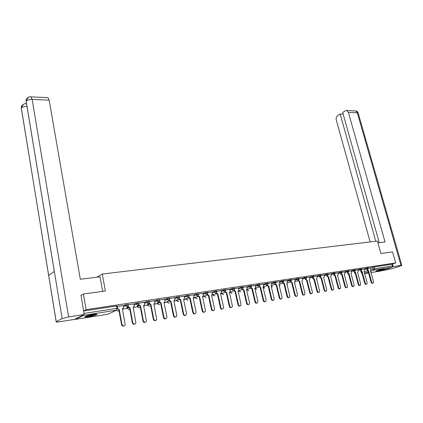 <?xml version="1.0" encoding="UTF-8"?>
<svg xmlns="http://www.w3.org/2000/svg" width="423" height="423" viewBox="0 0 423 423"><rect width="100%" height="100%" fill="white"/><g stroke="black" fill="none" stroke-linecap="round" stroke-linejoin="round"><path stroke-width="0.63" d="M128.306 305.11L128.169 304.396L125.335 304.856L125.488 305.681L128.328 305.221L128.243 305.898L127.154 306.971L125.488 305.681L123.495 306.617M138.95 303.481L138.813 302.773L136.021 303.228L136.18 304.047L138.971 303.587L138.866 304.338L137.819 305.327L136.18 304.047L134.181 304.967M149.377 301.89L149.24 301.187L146.49 301.636L146.649 302.445L149.398 301.99L149.266 302.805L148.262 303.714L146.649 302.445L144.65 303.354M159.598 300.325L159.455 299.627L156.753 300.076L156.912 300.88L159.614 300.425L159.46 301.303L158.503 302.133L156.912 300.88L154.908 301.768M169.612 298.797L169.47 298.104L166.81 298.548L166.969 299.341L169.634 298.892L169.449 299.817L168.534 300.584L166.969 299.341L164.965 300.219M179.431 297.295L179.289 296.608L176.666 297.052L176.83 297.834L179.452 297.39L179.246 298.363L178.374 299.066L176.83 297.834L174.821 298.696M189.065 295.825L188.917 295.143L186.332 295.582L186.495 296.359L189.081 295.915L188.848 296.93L188.018 297.581L186.495 296.359L184.491 297.21M198.509 294.382L198.361 293.699L195.812 294.138L195.976 294.91L198.524 294.466L198.271 295.518L197.478 296.121L195.976 294.91L193.972 295.746M207.772 292.965L207.624 292.293L205.113 292.727L205.277 293.488L207.793 293.049L207.513 294.133L206.757 294.688L205.277 293.488L203.267 294.318M216.862 291.574L216.713 290.908L214.239 291.341L214.403 292.092L216.883 291.659L216.581 292.774L215.862 293.282L214.403 292.092L212.394 292.912M225.782 290.215L225.633 289.549L223.191 289.977L223.355 290.723L225.803 290.294L225.48 291.431L224.793 291.907L223.355 290.723L221.351 291.532M234.538 288.877L234.39 288.216L231.973 288.645L232.142 289.38L234.554 288.951L234.215 290.115L233.559 290.553L232.142 289.38L230.138 290.178M243.13 287.561L242.982 286.905L240.602 287.333L240.766 288.063L243.151 287.635L242.791 288.814L242.168 289.226L240.766 288.063L238.762 288.851M251.569 286.276L251.415 285.62L249.068 286.043L249.237 286.768L251.585 286.345L251.209 287.54L250.617 287.92L249.237 286.768L247.233 287.55M259.854 285.007L259.701 284.362L257.385 284.779L257.549 285.499L259.87 285.076L259.479 286.286L258.913 286.641L257.549 285.499L255.55 286.271M267.992 283.764L267.838 283.119L265.549 283.542L265.718 284.251L268.008 283.828L267.6 285.054L267.061 285.382L265.718 284.251L263.719 285.012M275.986 282.543L275.833 281.903L273.57 282.321L273.739 283.024L276.002 282.606L275.579 283.838L275.066 284.145L273.739 283.024L271.74 283.78M283.838 281.343L283.685 280.708L281.448 281.121L281.618 281.818L283.854 281.406L283.421 282.643L282.929 282.934L281.618 281.818L279.624 282.569M291.558 280.163L291.399 279.534L289.189 279.947L289.364 280.639L291.569 280.222L290.654 281.739L289.364 280.639L287.37 281.374M299.14 279.006L298.982 278.382L296.798 278.789L296.972 279.476L299.156 279.064L298.247 280.571L296.972 279.476L294.979 280.206M306.596 277.869L306.437 277.245L304.28 277.652L304.449 278.329L306.606 277.922L305.707 279.418L304.449 278.329L302.461 279.058M313.919 276.748L313.766 276.129L311.629 276.536L311.799 277.208L313.935 276.801L313.046 278.286L311.799 277.208L309.816 277.927M321.126 275.648L320.967 275.035L318.857 275.436L319.027 276.103L321.136 275.701L320.259 277.176L319.027 276.103L317.049 276.816M328.211 274.564L328.052 273.956L325.964 274.358L326.133 275.019L328.222 274.617L327.349 276.082L326.133 275.019L324.161 275.722M335.175 273.501L335.016 272.893L332.954 273.295L333.123 273.951L335.19 273.549L334.323 275.003L333.123 273.951L331.151 274.649M342.027 272.454L341.869 271.852L339.828 272.248L339.997 272.898L342.038 272.502L341.187 273.945L339.997 272.898L338.03 273.591M348.769 271.423L348.61 270.826L346.59 271.222L346.76 271.862L348.779 271.471L347.933 272.904L346.76 271.862L344.798 272.549M355.399 270.413L355.241 269.816L353.242 270.207L353.411 270.847L355.415 270.456L354.569 271.878L353.411 270.847L351.455 271.529M361.929 269.414L361.765 268.822L359.788 269.213L359.962 269.848L361.94 269.456L361.105 270.868L359.962 269.848L358.006 270.524M368.348 268.436L368.19 267.849L366.228 268.235L366.403 268.864L368.359 268.473L367.534 269.879L366.403 268.864L364.452 269.53M377.089 271.164C380.536 270.503 383.026 269.816 384.555 269.097L383.386 269.06C379.928 269.721 377.432 270.413 375.904 271.127L377.089 271.164M88.634 316.679C92.447 316.023 95.149 315.325 96.735 314.585C97.486 314.04 96.312 313.993 93.208 314.437C89.385 315.093 86.667 315.791 85.055 316.536C84.304 317.091 85.499 317.134 88.634 316.679M122.57 309.097L127.164 308.383M133.15 307.452L137.47 306.781M143.656 305.818L147.569 305.205M153.946 304.216L157.472 303.666M164.034 302.646L167.185 302.154M173.927 301.102L176.714 300.668M183.624 299.595L186.062 299.214M193.131 298.115L195.236 297.787M202.458 296.66L204.24 296.386M211.611 295.238L213.076 295.011M220.595 293.842L221.758 293.657M229.409 292.467L230.276 292.33M238.059 291.119L238.646 291.029M246.551 289.797L246.868 289.75M83.389 294.006L86.118 309.652L395.69 262.926L392.555 251.912L380.906 253.499L377.422 241.062L102.276 274.046L105.364 291.013L83.389 294.006L80.846 295.455M75.04 319.106L75.511 319.36L83.606 315.304L83.939 314.627M117.721 308.288L117.308 306.051L116.462 305.998L83.537 310.995L86.118 309.652M370.627 267.939L372.573 267.273L373.054 269.028L392.507 265.877L391.994 267.257L380.346 271.09M392.507 265.877L392.021 264.164L395.69 262.926M364.256 268.811L361.861 269.165M354.532 271.894L355.621 272.586L358.752 284.182C359.169 285.218 359.724 285.557 360.412 285.192L360.676 283.854L357.551 272.29L357.927 272.126L358.133 271L357.869 269.774L355.336 270.16M351.259 270.794L348.7 271.169M344.602 271.809L341.958 272.2M337.834 272.84L335.106 273.242M330.955 273.887L328.142 274.305M320.359 277.15L321.533 277.885L324.647 289.988C325.102 291.103 325.71 291.442 326.471 290.992L326.741 289.633L323.621 277.562L324.076 277.345L324.288 276.208L324.023 274.929L321.057 275.384M313.179 278.255L314.368 278.995L317.483 291.209C317.943 292.346 318.561 292.679 319.339 292.208L319.608 290.844L316.494 278.667L316.964 278.44L317.176 277.303L316.912 276.013L313.855 276.478M309.62 277.139L306.527 277.599M298.442 280.512L299.674 281.279L302.778 293.71C303.259 294.889 303.904 295.217 304.708 294.704L304.978 293.34L301.874 280.941L302.382 280.687L302.588 279.545L302.323 278.239L299.072 278.731M290.881 281.665L292.134 282.453L295.233 294.995C295.725 296.19 296.38 296.518 297.205 295.978L297.469 294.614L294.371 282.104L294.9 281.834L295.106 280.698L294.842 279.376L291.489 279.889M283.188 282.844L284.462 283.643L287.555 296.306C288.058 297.522 288.729 297.845 289.57 297.279L289.834 295.915L286.741 283.288L287.291 283.003L287.233 280.534L283.77 281.062M279.423 281.739L275.918 282.257M267.389 285.255L268.711 286.091L271.788 298.987C272.317 300.251 273.02 300.568 273.898 299.944L274.146 298.585L271.069 285.726L271.672 285.398L271.603 282.918L267.923 283.479M263.518 284.161L259.785 284.716M255.349 285.409L251.5 285.98M247.032 286.678L243.061 287.265M238.561 287.968L234.469 288.576M229.932 289.279L225.713 289.908M221.144 290.617L216.793 291.267M207.36 294.355L208.872 295.386L211.87 309.192C212.531 310.662 213.366 310.926 214.376 309.985L214.556 308.732L211.553 294.974L212.372 294.434L212.256 291.96L207.704 292.653M203.066 293.377L198.44 294.064M193.766 294.794L188.996 295.503M184.285 296.237L179.368 296.967M174.62 297.707L169.544 298.464M164.759 299.214L159.529 299.992M154.707 300.742L149.308 301.546M144.444 302.308L138.881 303.138M127.249 307.024L127.714 306.807M133.975 303.904L128.238 304.756M123.294 305.533L117.377 306.411M123.342 305.797L125.335 304.856M127.011 307.516L127.92 306.982M134.028 304.153L136.021 303.228M137.311 305.924L138.474 305.284M144.492 302.545L146.49 301.636M147.405 304.364L148.827 303.619M154.749 300.975L156.753 300.076M157.308 302.831L158.969 301.996M164.806 299.431L166.81 298.548M174.662 297.919L176.666 297.052M184.328 296.438L186.332 295.582M193.808 294.984L195.812 294.138M203.109 293.557L205.113 292.727M212.23 292.161L214.239 291.341M221.181 290.791L223.191 289.977M229.969 289.443L231.973 288.645M238.598 288.126L240.602 287.333M247.064 286.826L249.068 286.043M255.381 285.557L257.385 284.779M263.55 284.304L265.549 283.542M271.571 283.077L273.57 282.321M279.455 281.871L281.448 281.121M287.201 280.687L289.189 279.947M294.81 279.524L296.798 278.789M302.292 278.382L304.28 277.652M309.647 277.255L311.629 276.536M316.88 276.15L318.857 275.436M323.992 275.061L325.964 274.358M330.982 273.993L332.954 273.295M337.861 272.946L339.828 272.248M344.629 271.91L346.59 271.222M351.286 270.894L353.242 270.207M357.837 269.89L359.788 269.213M364.282 268.906L366.228 268.235M96.941 277.218L102.276 274.046M367.444 269.911L368.507 270.588L371.632 281.988C372.039 282.998 372.573 283.331 373.239 282.998L373.498 281.67L370.368 270.297L370.929 269.028L370.659 267.828L368.28 268.187M176.528 299.854L176.687 300.526L179.04 299.521M392.021 264.164L372.573 267.273M368.507 270.588L367.915 270.773L366.915 270.091M372.753 283.151L372.705 283.167C372.039 283.5 371.505 283.167 371.098 282.157L367.978 270.768M361.041 270.894L362.114 271.577L361.591 271.756L360.512 271.074M366.371 284.251L366.344 284.256C365.668 284.605 365.123 284.267 364.711 283.246L361.591 271.756M362.114 271.577L365.245 283.077C365.657 284.097 366.202 284.436 366.878 284.087L367.138 282.754L364.013 271.286L364.584 270.006L364.251 268.801M355.621 272.586L355.034 272.777L354.009 272.074M359.883 285.361L359.883 285.361C359.19 285.726 358.635 285.388 358.223 284.351L355.098 272.766M377.929 242.876L385.052 242.004L348.388 112.396L346.749 110.535L345.374 110.778L342.699 112.455L379.278 242.712M392.449 266.823L400.956 265.369L401.813 265.401L400.729 265.85L391.925 268.748L381.049 270.889M343.18 114.157L340.177 114.041L337.549 115.685C336.327 116.663 335.899 118.075 336.264 119.926L370.146 241.935M340.177 114.041L375.761 241.263M393.21 266.575L392.481 264.01M102.673 291.384L100.04 276.843L80.322 279.249L49.147 100.124L32.137 99.426L68.632 316.933L84.151 314.522L81.052 295.333M68.632 316.933L62.139 318.577L54.334 271.444L48.671 275.421L56.222 321.692L62.139 318.577M56.222 321.692L56.185 321.713C55.561 322.167 56.587 322.199 59.262 321.808L74.432 319.407L84.151 314.522M47.487 97.602L47.942 97.623L49.147 100.124M26.982 106.342C24.27 106.406 22.393 106.993 21.346 108.098L21.314 107.886C22.784 104.497 24.36 103.143 26.041 103.831L25.576 103.836M21.314 107.886C21.224 106.184 21.975 105.031 23.572 104.418M30.482 96.893L30.969 96.888L32.137 99.426C29.282 99.431 27.294 100.034 26.168 101.229L26.147 101.065C26.025 99.315 26.781 98.131 28.415 97.502M383.222 269.086L377.083 270.625M376.713 270.757L383.613 269.028M95.772 314.146L95.688 314.189C92.42 315.352 89.153 316.013 85.88 316.177M87.582 315.643L94.017 314.321M85.398 316.372C89.126 316.118 92.753 315.368 96.285 314.13M347.918 272.909L349.028 273.612L348.441 273.803L347.394 273.089M353.305 286.493C352.602 286.857 352.042 286.519 351.624 285.477L348.504 273.792M349.028 273.612L352.153 285.303C352.576 286.355 353.142 286.694 353.845 286.318L354.109 284.97L350.984 273.306L351.376 273.136L351.582 272.005L351.254 270.783M341.197 273.94L342.323 274.654L341.736 274.844L340.674 274.12M346.617 287.645C345.903 288.01 345.337 287.666 344.919 286.62L341.8 274.834M342.323 274.654L345.448 286.445C345.877 287.513 346.453 287.852 347.167 287.46L347.436 286.107L344.311 274.347L344.713 274.162L344.925 273.031L344.597 271.799M334.366 274.992L335.508 275.711L334.984 275.896L333.842 275.172M339.822 288.819C339.093 289.179 338.522 288.835 338.104 287.777L334.984 275.896M335.508 275.711L338.627 287.608C339.066 288.692 339.653 289.025 340.383 288.618L340.652 287.265L337.528 275.399L337.945 275.209L338.157 274.072L337.829 272.83M327.423 276.066L328.576 276.79L328.058 276.97L326.9 276.24M332.912 290.009C332.171 290.374 331.595 290.025 331.172 288.962L328.058 276.97M328.576 276.79L331.695 288.787C332.145 289.887 332.737 290.226 333.483 289.797L333.752 288.438L330.633 276.473L331.066 276.267L331.278 275.13L330.95 273.877M321.533 277.885L320.951 278.08L319.841 277.324M325.89 291.22C325.134 291.584 324.547 291.23 324.129 290.162L321.02 278.07M314.368 278.995L313.787 279.191L312.66 278.424M318.746 292.446C317.98 292.811 317.382 292.457 316.964 291.384L313.855 279.18M305.871 279.37L307.082 280.132L306.575 280.312L305.358 279.545M311.481 293.699C310.699 294.064 310.096 293.705 309.678 292.621L306.575 280.312M307.082 280.132L310.191 292.452C310.662 293.604 311.296 293.937 312.089 293.446L312.354 292.082L309.245 279.793L309.736 279.555L309.943 278.413L309.615 277.123M299.674 281.279L299.093 281.475L297.929 280.687M304.089 294.974C303.291 295.339 302.683 294.979 302.265 293.885L299.167 281.464M292.134 282.453L291.558 282.649L290.374 281.845M296.571 296.269C295.756 296.634 295.143 296.269 294.72 295.169L291.627 282.638M284.462 283.643L283.886 283.844L282.686 283.024M288.92 297.586C288.095 297.956 287.471 297.586 287.048 296.481L283.96 283.828M275.362 284.039L276.658 284.859L276.156 285.044L274.86 284.224M281.131 298.924C280.29 299.299 279.661 298.924 279.238 297.808L276.156 285.044M276.658 284.859L279.74 297.633C280.253 298.876 280.941 299.198 281.803 298.601L282.062 297.242L278.974 284.499L279.55 284.193L279.746 283.061L279.418 281.723M268.711 286.091L268.14 286.292L266.897 285.446M273.205 300.288C272.349 300.663 271.709 300.288 271.286 299.161L268.214 286.276M259.278 286.487L260.626 287.349L260.055 287.545L258.791 286.688M265.136 301.678C264.269 302.054 263.619 301.673 263.196 300.542L260.129 287.534M260.626 287.349L263.693 300.367C264.232 301.657 264.951 301.969 265.85 301.308L266.093 299.96L263.021 286.974L263.651 286.625L263.513 284.15M251.019 287.746L252.388 288.629L251.822 288.83L250.538 287.952M256.925 303.09C256.037 303.471 255.381 303.09 254.953 301.948L251.902 288.814M252.388 288.629L255.45 301.773C256.005 303.085 256.74 303.391 257.655 302.694L257.893 301.356L254.831 288.248L255.487 287.878L255.344 285.393M242.606 289.025L244.002 289.929L243.437 290.13L242.13 289.237M248.56 304.534C247.656 304.914 246.99 304.528 246.561 303.376L243.521 290.12M244.002 289.929L247.053 303.201C247.629 304.544 248.38 304.846 249.316 304.105L249.544 302.778L246.493 289.544L247.175 289.147L247.027 286.662M234.041 290.321L235.463 291.257L234.902 291.458L233.575 290.548M240.042 305.998C239.122 306.384 238.445 305.993 238.017 304.83L234.987 291.447M235.463 291.257L238.503 304.655C239.095 306.03 239.867 306.321 240.819 305.538L241.041 304.227L238.001 290.865L238.715 290.437L238.556 287.952M225.311 291.643L226.765 292.61L226.205 292.811L224.856 291.891M231.365 307.489C230.424 307.881 229.742 307.489 229.308 306.315L226.289 292.795M226.765 292.61L229.789 306.141C230.403 307.542 231.196 307.828 232.169 306.998L232.375 305.702L229.351 292.208L230.096 291.748L229.932 289.263M216.417 292.991L217.903 293.985L217.348 294.186L215.979 293.255M217.903 293.985L220.917 307.653C221.552 309.086 222.366 309.361 223.355 308.478L223.55 307.204L220.536 293.578L221.319 293.081L221.144 290.606M222.524 309.012C221.567 309.403 220.869 309.007 220.441 307.828L217.433 294.175M208.872 295.386L208.322 295.592L206.926 294.646M213.515 310.561C212.536 310.958 211.833 310.561 211.4 309.366L208.407 295.577M198.123 295.746L199.672 296.819L199.122 297.02L197.7 296.058M202.458 296.391L203.257 295.814L203.061 293.356M204.335 312.142C203.336 312.544 202.622 312.142 202.189 310.937L199.212 297.009M199.672 296.819L202.654 310.762C203.341 312.269 204.198 312.523 205.224 311.518L205.393 310.297L202.49 296.38M188.711 297.163L190.292 298.278L189.742 298.479L188.298 297.496M193.158 297.834L193.972 297.216L193.766 294.773M194.977 313.755C193.956 314.157 193.232 313.75 192.793 312.539L189.832 298.464M190.292 298.278L193.258 312.359C193.972 313.908 194.85 314.146 195.897 313.078L196.045 311.883L193.163 297.829M179.109 298.601L180.727 299.764L180.182 299.965L178.712 298.955M180.727 299.764L183.672 313.993C184.423 315.579 185.327 315.801 186.39 314.659L186.522 313.506L183.577 299.368M185.433 315.394C184.396 315.807 183.656 315.394 183.217 314.167L180.277 299.955M183.571 299.341L184.502 298.643L184.28 296.222M169.322 300.066L170.971 301.276L170.432 301.483L168.93 300.446M175.704 317.065C174.641 317.483 173.89 317.07 173.451 315.833L170.527 301.467M170.971 301.276L173.901 315.658C174.688 317.282 175.619 317.488 176.692 316.267L176.803 315.161L173.869 300.827L174.847 300.092L174.614 297.692M159.349 301.594L161.026 302.826L160.491 303.027L158.958 301.959M165.779 318.773C164.695 319.196 163.934 318.783 163.495 317.53L160.587 303.016M161.026 302.826L163.934 317.356C164.759 319.027 165.716 319.212 166.799 317.906L166.895 316.848L163.981 302.366L165.002 301.562L164.759 299.193M149.176 303.159L150.879 304.401L150.35 304.608L148.785 303.497M155.653 320.512C154.548 320.946 153.771 320.528 153.332 319.259L150.445 304.592M150.879 304.401L153.766 319.085C154.638 320.803 155.622 320.967 156.716 319.566L153.893 303.931L154.961 303.064L154.702 300.727M138.797 304.756L140.526 306.009L140.002 306.215L138.4 305.068M145.327 322.289C144.195 322.728 143.408 322.31 142.958 321.025L140.103 306.199M140.526 306.009L143.386 320.851C144.312 322.622 145.322 322.754 146.421 321.253L143.598 305.533L144.714 304.586L144.444 302.286M127.968 306.495L129.956 307.653L129.438 307.859L127.809 306.664M134.784 324.103C133.626 324.552 132.827 324.124 132.378 322.828L129.544 307.844M129.956 307.653L132.796 322.654C133.774 324.473 134.815 324.578 135.915 322.971L133.097 307.161L134.255 306.136L133.975 303.883M119.17 309.324L118.662 309.536L119.17 309.324L121.988 324.494C123.024 326.366 124.092 326.44 125.187 324.716L122.374 308.827L123.585 307.711L123.289 305.512M124.024 325.953C122.844 326.408 122.025 325.985 121.575 324.668L118.763 309.52M117.731 308.795L119.069 309.345M75.511 319.36L107.891 314.231L116.552 310.17L83.606 315.304M361.443 271.957L361.877 272.819M364.214 272.026L368.444 270.593M370.95 269.742L373.054 269.028L374.175 270.033L370.627 271.228M368.317 272.01L364.552 273.279M364.637 273.575L368.576 272.951M370.997 272.571L380.547 271.058M391.994 267.257L374.175 270.033L374.678 268.626L374.196 266.871M127.069 307.378L127.217 308.177L128.444 307.611M137.375 305.781L137.528 306.575L138.961 305.924M147.484 304.222L147.638 304.999L149.277 304.274M157.398 302.688L157.552 303.46L159.392 302.656M167.122 301.197L167.275 301.948L169.311 301.07M176.671 299.791L176.814 300.467L178.305 301.657L178.77 301.462M186.046 298.405L186.168 299.013L188.589 297.998M195.241 297.046L195.352 297.581L197.953 296.507M204.261 295.709L204.367 296.179L207.148 295.048M213.123 294.387L213.213 294.805L216.169 293.615M221.821 293.091L221.901 293.456L225.025 292.214M230.361 291.812L230.435 292.129L233.718 290.834M238.752 290.553L238.81 290.828L242.257 289.485M246.995 289.343L250.643 288.158M255.106 288.185L258.876 286.863M263.048 287.064L266.966 285.583M271.08 285.768L274.913 284.33M279.402 284.335L282.723 283.103M287.249 283.056L290.395 281.892M294.921 281.808L297.94 280.708M254.937 288.449L256.766 289.274M246.858 289.702L248.708 290.538M238.635 290.982L240.507 291.817M230.265 292.282L231.809 293.261L232.164 293.123M221.747 293.61L223.296 294.598L223.667 294.45M213.065 294.958L214.63 295.957L215.016 295.804M204.224 296.333L205.8 297.343L206.202 297.179M195.225 297.734L196.806 298.754L197.229 298.58M186.051 299.156L187.643 300.193L188.087 300.007M176.698 300.61L178.173 301.668M167.17 302.091L168.788 303.148L169.279 302.942M157.456 303.603L159.09 304.671L159.603 304.449M147.553 305.142L149.197 306.226L149.737 305.988M137.454 306.712L139.114 307.807L139.68 307.553M127.154 308.314L128.825 309.419L129.422 309.15M294.688 283.389L295.021 283.288M287.043 284.531L287.629 284.446M279.243 285.604L280.111 285.625M271.27 286.567L272.46 286.82M263.074 287.053L264.682 288.037M116.785 310.112L118.329 311.069L118.963 310.773M361.395 273.047L361.697 272.883L362.083 273.57M116.462 305.998L116.896 308.351L117.742 308.399L117.684 309.002M83.96 313.427L116.896 308.351L116.552 310.17M108.547 313.924L107.738 314.257M371.632 281.988L371.098 282.157M362.056 271.587L361.528 271.767M365.245 283.077L364.711 283.246M355.563 272.597L355.034 272.777M358.752 284.182L358.223 284.351M400.956 265.369L357.292 112.761L348.388 112.396M401.787 265.306L358.26 113.332L355.653 110.916L354.987 110.889M26.152 101.113L54.334 271.444M54.308 271.466L26.353 102.525M48.671 275.421L21.504 109.33M348.964 273.623L348.441 273.803M352.153 285.303L351.624 285.477M342.255 274.664L341.736 274.844M345.448 286.445L344.919 286.62M335.439 275.722L334.921 275.907M338.627 287.608L338.104 287.777M328.512 276.801L327.994 276.98M331.695 288.787L331.172 288.962M321.464 277.895L320.951 278.08M324.647 289.988L324.129 290.162M314.3 279.006L313.787 279.191M317.483 291.209L316.964 291.384M307.013 280.142L306.501 280.322M310.191 292.452L309.678 292.621M299.6 281.29L299.093 281.475M302.778 293.71L302.265 293.885M292.06 282.464L291.558 282.649M295.233 294.995L294.72 295.169M284.388 283.653L283.886 283.844M287.555 296.306L287.048 296.481M276.584 284.869L276.082 285.054M279.74 297.633L279.238 297.808M268.637 286.101L268.14 286.292M271.788 298.987L271.286 299.161M260.547 287.36L260.055 287.545M263.693 300.367L263.196 300.542M252.309 288.639L251.822 288.83M255.45 301.773L254.953 301.948M243.923 289.945L243.437 290.13M247.053 303.201L246.561 303.376M235.384 291.273L234.902 291.458M238.503 304.655L238.017 304.83M226.68 292.621L226.205 292.811M229.789 306.141L229.308 306.315M217.819 294.001L217.348 294.186M220.917 307.653L220.441 307.828M208.788 295.402L208.322 295.592M211.87 309.192L211.4 309.366M199.582 296.835L199.122 297.02M202.654 310.762L202.189 310.937M190.197 298.289L189.742 298.479M193.258 312.359L192.793 312.539M180.632 299.775L180.182 299.965M183.672 313.993L183.217 314.167M170.876 301.292L170.432 301.483M173.901 315.658L173.451 315.833M160.93 302.836L160.491 303.027M163.934 317.356L163.495 317.53M150.778 304.417L150.35 304.608M153.766 319.085L153.332 319.259M140.425 306.025L140.002 306.215M143.386 320.851L142.958 321.025M129.856 307.669L129.438 307.859M132.796 322.654L132.378 322.828M121.988 324.494L121.575 324.668M354.823 273.025L355.331 273.628M254.895 288.243L256.349 289.406M246.805 289.459L248.275 290.67M238.561 290.627L240.058 291.96M230.181 291.886L231.698 293.271M221.647 293.16L223.18 294.609M212.959 294.456L214.509 295.968M204.108 295.767L204.214 296.259L205.678 297.353M195.093 297.105L195.209 297.655L196.679 298.765M185.909 298.464L186.035 299.077L187.516 300.203M167.006 301.25L167.159 302.006L168.655 303.164M157.293 302.741L157.446 303.513L158.953 304.687M147.389 304.269L147.542 305.052L149.055 306.236M137.29 305.829L137.443 306.617L138.966 307.822M126.99 307.415L127.138 308.219L128.677 309.435M348.415 274.004L348.674 274.427M279.275 285.737L279.735 285.737M271.339 286.847L272.074 286.937M263.233 287.852L264.28 288.158M116.69 310.138L118.176 311.079M361.131 272.063L362.157 273.85M346.749 110.535L355.653 110.916C356.6 111.598 356.261 109.975 358.186 113.026M21.324 107.934L56.185 321.713M26.147 101.065C27.617 97.576 29.224 96.185 30.969 96.888L47.942 97.623"/></g></svg>
